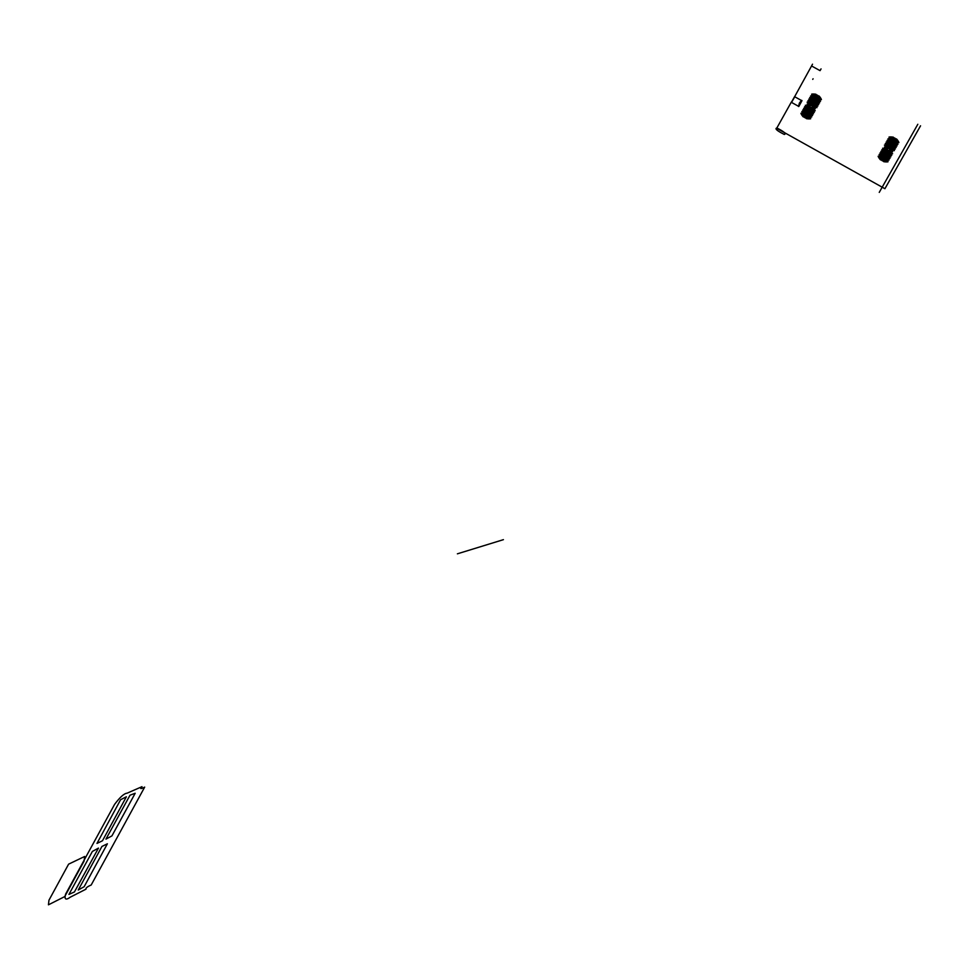 <?xml version="1.0" encoding="UTF-8"?>
<svg xmlns="http://www.w3.org/2000/svg" width="969" height="969" viewBox="0 0 969 969"><rect width="100%" height="100%" fill="white"/><g stroke="black" fill="none" stroke-linecap="round" stroke-linejoin="round"><path stroke-width="1.45" d="M798.105 106.057L791.54 102.423L794.774 96.767M794.459 96.852L791.503 102.133M801.363 101.503L799.11 105.524M800.019 103.392L799.134 105.694L801.424 101.479L800.019 103.392M799.897 103.32L801.969 100.679L798.831 106.469L799.897 103.32M801.932 100.522L798.722 106.493M798.517 106.493L799.389 103.041L801.557 100.328M503.42 539.66L457.392 553.82M920.55 125.8L884.915 188.713L776.69 128.283L791.407 101.963M794.604 96.755L811.731 65.662M821.046 68.884L820.053 70.652L811.537 65.953L812.531 64.184M784.309 134.461C786.622 133.807 784.127 131.639 776.835 127.969C774.522 128.635 777.017 130.791 784.309 134.461M879.246 192.395L917.825 124.274M813.088 78.768L812.749 79.373M812.688 107.135L811.852 105.742C811.198 101.551 817.242 111.738 812.688 107.135M815.317 108.589C812.034 102.314 811.804 101.309 814.638 105.536L815.317 108.589M816.261 107.147C813.488 101.951 812.785 100.158 814.166 101.757C816.952 106.965 817.642 108.758 816.261 107.147M817.146 105.597C814.36 100.401 813.657 98.596 815.038 100.207C817.824 105.403 818.526 107.196 817.146 105.597M818.018 104.034C815.232 98.838 814.529 97.045 815.91 98.644C818.696 103.84 819.399 105.645 818.018 104.034M818.89 102.484C816.104 97.288 815.401 95.483 816.782 97.094C819.568 102.29 820.271 104.083 818.89 102.484M819.762 100.921C816.976 95.725 816.286 93.932 817.666 95.531C820.44 100.728 821.143 102.532 819.762 100.921M820.634 99.371C815.401 90.517 823.941 101.818 820.634 99.371M809.781 105.524C803.458 104.083 815.341 103.853 811.404 105.5L809.781 105.524M807.165 104.058L810.12 103.029C815.232 103.211 814.251 103.55 807.165 104.058M807.892 102.496C805.796 102.169 807.698 101.818 813.597 101.442C815.692 101.769 813.79 102.12 807.892 102.496M808.764 100.946C806.668 100.619 808.57 100.267 814.469 99.892C816.564 100.219 814.663 100.57 808.764 100.946M809.636 99.383C807.54 99.068 809.442 98.717 815.341 98.329C817.448 98.656 815.535 99.008 809.636 99.383M810.508 97.833C808.412 97.506 810.314 97.154 816.213 96.779C818.321 97.094 816.407 97.445 810.508 97.833M811.38 96.27C809.285 95.955 811.186 95.592 817.097 95.216C819.193 95.543 817.291 95.895 811.38 96.27M812.252 94.72C808.412 93.206 822.56 94.49 812.252 94.72M812.543 107.389C818.878 108.831 806.983 109.061 810.92 107.414L812.543 107.389M815.171 108.855L812.204 109.872C807.092 109.703 808.085 109.364 815.171 108.855M814.432 110.418C816.54 110.745 814.626 111.096 808.727 111.459C806.632 111.132 808.534 110.793 814.432 110.418M813.56 111.968C815.656 112.295 813.754 112.646 807.855 113.022C805.76 112.695 807.661 112.343 813.56 111.968M812.688 113.53C814.784 113.845 812.882 114.197 806.983 114.572C804.888 114.245 806.789 113.894 812.688 113.53M811.816 115.081C813.912 115.408 812.01 115.759 806.111 116.123C804.016 115.795 805.917 115.456 811.816 115.081M810.944 116.631C813.039 116.958 811.138 117.31 805.239 117.685C803.144 117.358 805.045 117.007 810.944 116.631M810.072 118.194C813.912 119.708 799.776 118.4 810.072 118.194M809.636 105.778L810.472 107.171C811.138 111.362 805.082 101.176 809.636 105.778M807.007 104.325C810.302 110.587 810.52 111.605 807.686 107.365L807.007 104.325M806.063 105.766C808.836 110.963 809.539 112.755 808.158 111.144C805.384 105.948 804.682 104.155 806.063 105.766M805.191 107.317C807.964 112.513 808.667 114.306 807.286 112.707C804.512 107.511 803.81 105.706 805.191 107.317M804.318 108.867C807.092 114.063 807.795 115.856 806.414 114.257C803.64 109.061 802.938 107.268 804.318 108.867M803.446 110.43C806.22 115.626 806.923 117.419 805.542 115.808C802.768 110.611 802.078 108.819 803.446 110.43M802.574 111.98C805.348 117.176 806.051 118.969 804.67 117.37C801.896 112.174 801.206 110.369 802.574 111.98M801.702 113.53C806.923 122.373 798.408 111.084 801.702 113.53M890.063 150.11L889.215 148.705C888.549 144.49 894.666 154.749 890.063 150.11M892.715 151.576C889.397 145.265 889.167 144.248 892.025 148.511L892.715 151.576M893.672 150.134C890.862 144.902 890.16 143.097 891.553 144.72C894.363 149.953 895.065 151.758 893.672 150.134M894.557 148.572C891.746 143.339 891.044 141.535 892.437 143.158C895.247 148.39 895.95 150.195 894.557 148.572M895.441 147.022C892.631 141.777 891.928 139.972 893.321 141.595C896.131 146.828 896.834 148.632 895.441 147.022M896.325 145.459C893.515 140.214 892.812 138.41 894.205 140.033C897.015 145.265 897.718 147.07 896.325 145.459M897.209 143.897C894.399 138.652 893.697 136.847 895.09 138.47C897.9 143.703 898.602 145.507 897.209 143.897M898.093 142.334C892.812 133.419 901.436 144.805 898.093 142.334M887.119 148.475C880.724 147.009 892.74 146.828 888.767 148.463L887.119 148.475M884.467 146.997L887.459 145.98C892.631 146.174 891.625 146.513 884.467 146.997M885.206 145.435C883.086 145.108 885.012 144.756 890.983 144.393C893.103 144.732 891.177 145.071 885.206 145.435M886.09 143.872C883.97 143.545 885.896 143.194 891.868 142.831C893.987 143.17 892.061 143.509 886.09 143.872M886.974 142.31C884.854 141.983 886.78 141.631 892.74 141.268C894.871 141.607 892.946 141.958 886.974 142.31M887.858 140.759C885.739 140.42 887.665 140.069 893.624 139.706C895.744 140.045 893.83 140.396 887.858 140.759M888.743 139.197C886.611 138.858 888.537 138.506 894.508 138.143C896.628 138.482 894.714 138.833 888.743 139.197M889.615 137.634C885.739 136.108 900.044 137.428 889.615 137.634M889.917 150.365C896.313 151.842 884.285 152.024 888.258 150.389L889.917 150.365M892.558 151.854L889.566 152.872C884.394 152.678 885.4 152.339 892.558 151.854M891.819 153.417C893.939 153.744 892.013 154.095 886.054 154.446C883.934 154.119 885.848 153.768 891.819 153.417M890.935 154.967C893.055 155.306 891.129 155.658 885.169 156.009C883.05 155.67 884.976 155.331 890.935 154.967M890.051 156.53C892.17 156.869 890.245 157.208 884.285 157.572C882.165 157.232 884.091 156.893 890.051 156.53M889.167 158.092C891.286 158.431 889.372 158.771 883.401 159.134C881.281 158.795 883.207 158.444 889.167 158.092M888.294 159.655C890.402 159.994 888.488 160.333 882.517 160.684C880.397 160.357 882.323 160.006 888.294 159.655M887.41 161.217C891.274 162.744 876.993 161.399 887.41 161.217M886.974 148.729L887.822 150.134C888.476 154.35 882.371 144.09 886.974 148.729M884.309 147.276C887.64 153.574 887.858 154.604 885 150.328L884.309 147.276M883.353 148.705C886.163 153.938 886.865 155.743 885.472 154.132C882.674 148.899 881.96 147.094 883.353 148.705M882.48 150.268C885.278 155.5 885.981 157.305 884.588 155.694C881.79 150.461 881.087 148.657 882.48 150.268M881.596 151.83C884.394 157.063 885.097 158.868 883.704 157.244C880.906 152.024 880.203 150.207 881.596 151.83M880.712 153.393C883.51 158.625 884.225 160.43 882.832 158.807C880.022 153.574 879.319 151.77 880.712 153.393M879.828 154.943C882.638 160.176 883.34 161.98 881.947 160.369C879.137 155.137 878.435 153.332 879.828 154.943M878.944 156.506C884.212 165.408 875.613 154.035 878.944 156.506M141.995 786.671L127.121 793.175C124.202 793.381 120.023 797.124 114.572 804.391L65.589 894.169C64.172 899.486 65.771 900.467 70.386 897.112L85.987 889.179C85.599 888.052 87.331 886.671 91.183 885.012L144.684 787.107C140.566 789.238 139.669 789.081 141.995 786.671M74.431 891.952L98.475 848.093L92.37 851.436L68.932 894.411L74.431 891.952M78.247 890.026L84.158 886.708L107.377 843.793L101.939 846.446L78.247 890.026M126.37 796.797L120.604 799.704L96.973 843.418L102.484 840.753L126.37 796.797M130.028 795.186L105.936 839.13L111.932 835.884L135.188 793.26L130.028 795.186M64.729 896.591L84.061 861.138L84.666 856.475L68.605 864.154L48.959 900.213L48.45 904.816L64.729 896.591M794.689 96.73L801.278 100.388"/></g></svg>
